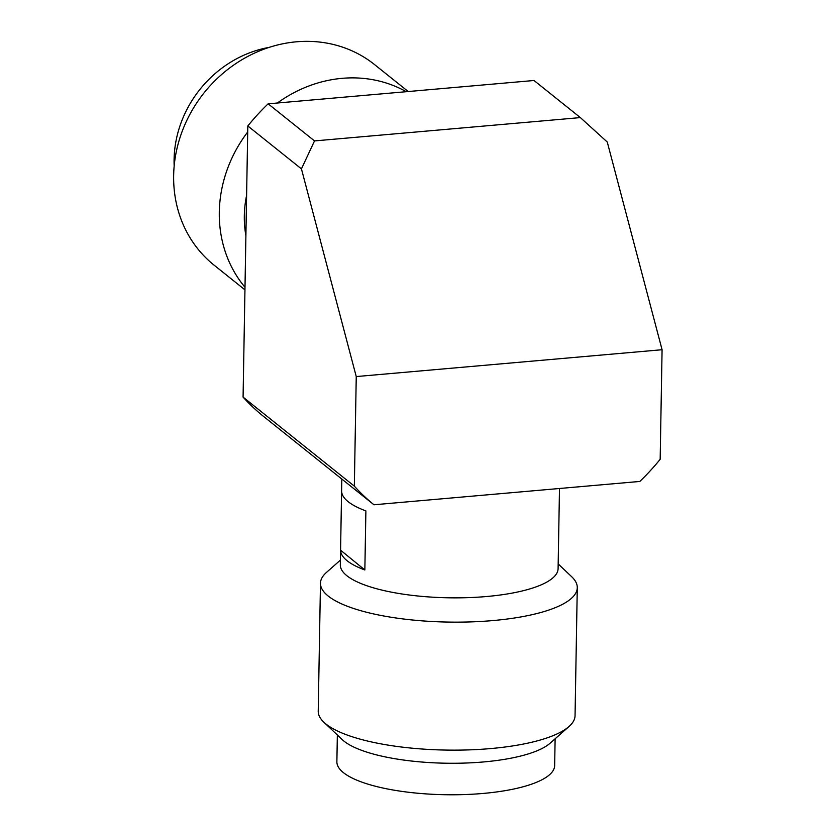 <?xml version="1.0" encoding="UTF-8"?>
<svg xmlns="http://www.w3.org/2000/svg" width="836" height="836" viewBox="0 0 836 836"><rect width="100%" height="100%" fill="white"/><g stroke="black" fill="none" stroke-linecap="round" stroke-linejoin="round"><path stroke-width="1.25" d="M373.974 504.777L639.822 481.442A215.636 193.868 -51.3 0 0 660.168 459.298L662.081 349.72L607.27 142.036L580.362 117.594L534.005 80.496L268.147 103.821A215.636 193.868 -51.3 0 0 247.811 125.964L243.077 397.11A215.636 193.868 -51.3 0 0 262.703 415.743L373.974 504.777A215.636 193.868 -51.3 0 1 354.339 486.144L243.077 397.11M662.081 349.72L356.251 376.566L301.441 168.882L314.514 140.918L268.147 103.821M301.441 168.882L247.811 125.964M354.339 486.144L356.251 376.566M580.362 117.594L314.514 140.918M245.888 235.658A108.91 97.916 -51.3 0 1 246.589 195.467M406.254 91.699A128.43 115.462 128.7 0 0 342.133 78.333A128.43 115.462 -51.3 0 0 277.353 103.016M244.99 287.26A128.43 115.462 -51.3 0 1 247.696 131.994M244.948 289.841L214.089 265.148A128.43 115.462 -51.3 0 1 181.914 132.057A128.43 115.462 -51.3 0 1 296.477 41.8A128.43 115.462 128.7 0 1 374.57 64.602L408.219 91.532M174.17 166.03A108.91 97.916 -51.3 0 1 269.108 47.391M559.493 488.496L558.093 568.647A108.91 31.057 1 0 1 485.8 596.59A108.91 31.057 -179 0 1 340.315 564.843L341.809 479.038M364.851 569.974L365.886 510.9A108.91 31.057 1 0 1 341.6 491.108L340.576 550.182A108.91 31.057 1 0 0 364.851 569.974L340.576 550.182M323.856 722.21L342.196 739.588A108.91 31.057 -179 0 0 482.915 762.004A108.91 31.057 1 0 0 550.109 743.214L569.044 726.484A128.43 36.627 1 0 1 489.802 748.648A128.43 36.627 -179 0 1 323.856 722.21A128.43 36.627 -179 0 1 318.234 711.206L320.47 583.214A128.43 36.627 -179 0 0 492.038 620.646A128.43 36.627 1 0 0 577.279 587.698A128.43 36.627 1 0 0 571.657 576.694L558.176 563.913M320.47 583.214A128.43 36.627 -179 0 1 326.479 572.42L340.398 560.12M569.044 726.484A128.43 36.627 1 0 0 575.053 715.689L577.279 587.698M555.125 738.784L554.655 765.567A108.91 31.057 1 0 1 482.362 793.51A108.91 31.057 -179 0 1 336.877 761.763L337.347 734.98"/></g></svg>
